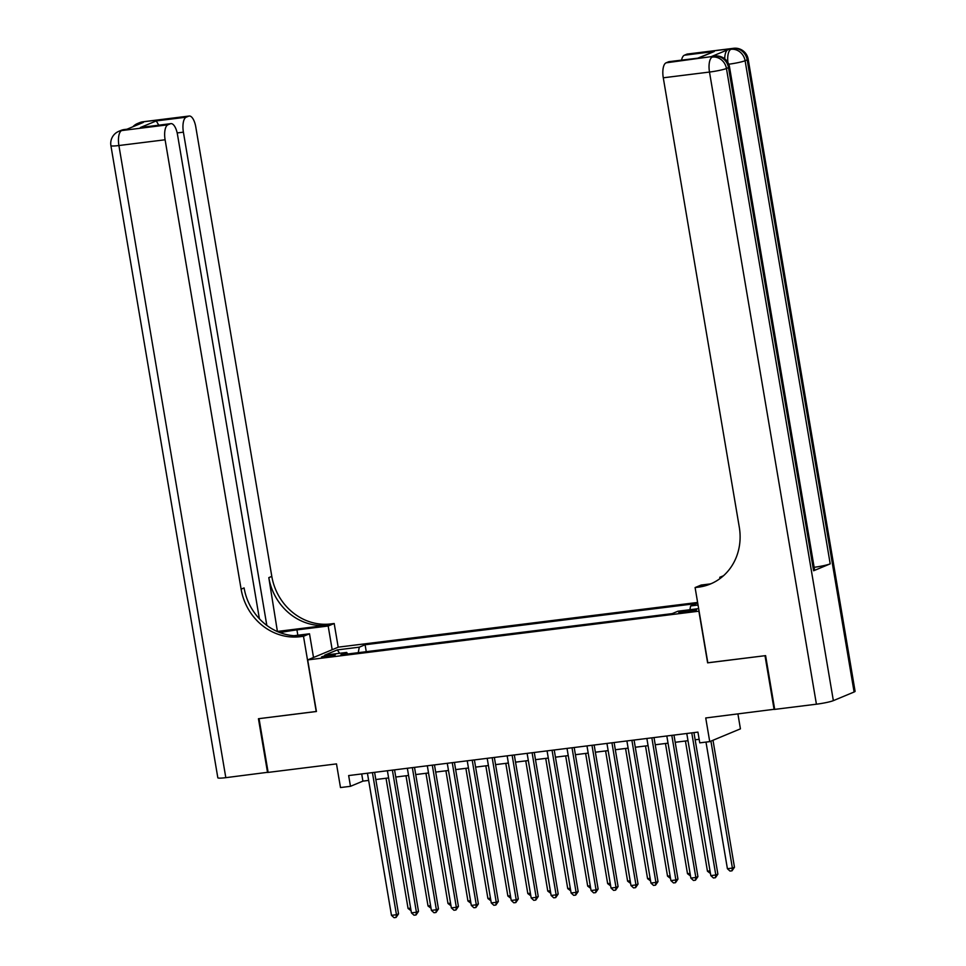 <?xml version="1.0" encoding="UTF-8"?>
<svg xmlns="http://www.w3.org/2000/svg" width="966" height="966" viewBox="0 0 966 966"><rect width="100%" height="100%" fill="white"/><g stroke="black" fill="none" stroke-linecap="round" stroke-linejoin="round"><path stroke-width="1.45" d="M325.735 657.061A7.016 0.7 -9.6 0 0 335.311 654.779A7.016 0.7 -9.6 0 0 331.048 654.851A7.016 0.7 -9.6 0 0 321.473 657.122A7.016 0.7 -9.6 0 0 325.735 657.061M697.609 602.446L338.39 647.135L307.695 659.911L699.082 611.164M737.915 713.959L740.427 728.847L709.732 741.622L699.758 742.854L697.935 732.107L348.654 775.565L350.477 786.312L362.914 781.132L368.65 780.419M307.695 659.911L316.425 711.507L259.045 718.656L268.137 772.402L336.494 763.901L340.491 787.556L350.477 786.312M774.672 709.225L705.735 717.967L709.732 741.622M707.812 662.761L765 655.709L774.092 709.455M692.417 609.92L688.034 610.464A6.798 0.688 -9.6 0 0 678.76 612.661A6.798 0.688 -9.6 0 0 682.89 612.601L687.273 612.058A6.798 0.688 -9.6 0 0 696.546 609.86A6.798 0.688 -9.6 0 0 692.417 609.92L692.634 611.152M347.712 653.982L346.673 652.424L340.865 654.839L672.191 613.615L677.999 611.2L698.66 608.628M346.673 652.424L324.721 655.153L337.327 649.901L359.28 647.172L365.088 644.757L696.414 603.545L690.605 605.96L698.044 605.03M707.619 662.845L698.889 611.236M375.81 779.526L388.61 777.932M395.77 777.038L408.57 775.457M415.73 774.563L428.53 772.969M435.69 772.076L448.49 770.482M455.65 769.6L468.45 768.006M475.61 767.113L488.41 765.519M495.57 764.625L508.358 763.043M515.53 762.15L528.317 760.556M535.49 759.662L548.277 758.068M555.45 757.175L568.237 755.593M575.41 754.7L588.197 753.106M595.358 752.212L608.157 750.618M615.318 749.737L628.117 748.143M635.278 747.249L648.077 745.655M655.238 744.762L668.037 743.168M675.198 742.286L687.997 740.693M695.158 739.799L699.155 739.304M361.695 773.935L362.914 781.132M689.905 609.727L690.605 605.96M366.259 651.676L365.088 644.757M359.28 647.172L358.253 652.678M337.327 649.901L339.634 653.294M691.765 732.88L715.806 875.003L710.819 875.619L686.778 733.496M693.938 732.602L717.883 874.133L715.806 875.003L715.408 877.72L713.415 877.973L710.819 875.619M717.883 874.133L715.408 877.72M705.989 742.081L727.41 868.712L732.397 868.096L734.474 867.239L712.993 740.258M734.474 867.239L731.999 870.825L732.397 868.096L710.916 741.127M731.999 870.825L729.994 871.066L727.41 868.712M724.705 58.805A13.15 5.228 -97.1 0 1 727.953 49.689L711.362 56.583A13.15 5.228 -97.1 0 1 711.918 56.439L714.912 56.064A13.15 5.228 82.9 0 0 714.357 56.221L711.362 56.583M765.603 655.636L707.824 662.821L695.097 587.57L698.49 587.147A54.796 49.978 -112.6 0 0 710.445 583.983A54.796 49.978 -112.6 0 0 739.292 527.182L663.28 77.799A13.15 5.228 -97.1 0 1 666.081 62.826L714.357 56.221A13.15 11.99 -112.6 0 1 728.521 67.632L726.444 68.489L833.356 700.64A13.15 1.328 170.4 0 1 816.415 704.202L774.696 709.382L765.603 655.636M695.097 587.57L701.111 585.058L710.239 583.923M723.474 575.76L719.767 577.294L722 577.016M697.995 58.069L714.309 51.488L698.466 58.081L668.52 61.812L666.081 62.826M668.52 61.812A13.15 5.228 -97.1 0 1 669.088 61.655L698.466 58.081M854.101 692.006L747.177 59.856A13.15 1.328 -9.6 0 0 748.167 59.155L855.091 691.306A13.15 1.328 170.4 0 1 854.101 692.006L833.356 700.64M813.613 570.761L728.521 67.632A13.15 1.328 -9.6 0 0 729.511 66.92L814.604 570.061A13.15 1.328 170.4 0 1 813.613 570.761L830.205 563.854A13.15 1.328 170.4 0 1 814.145 567.308M719.984 578.586L719.767 577.294M681.561 60.109A13.15 5.228 -97.1 0 1 684.375 55.219L714.309 51.488M727.953 49.689L733.025 48.445L686.814 54.193L684.375 55.219M686.814 54.193A13.15 5.228 -97.1 0 1 687.369 54.048L733.58 48.3A13.15 5.228 82.9 0 0 733.025 48.445A13.15 11.99 -112.6 0 1 747.177 59.856L745.1 60.725L830.205 563.854M698.49 587.147L701.473 585.903A54.796 49.978 -112.6 0 0 711.93 583.331M268.101 772.245L225.815 777.666L118.903 145.528A13.15 1.328 -9.6 0 1 110.909 145.649A13.15 13.15 0 0 1 118.818 131.316A13.15 11.99 67.4 0 1 121.692 130.555L167.903 124.807A13.15 5.228 82.9 0 0 165.101 139.78L118.903 145.528A13.15 5.228 -97.1 0 1 121.692 130.555L126.763 129.311L143.354 122.416L140.36 122.779L142.437 121.921A13.15 5.228 -97.1 0 1 142.992 121.776L189.191 116.029A13.15 5.228 82.9 0 0 188.636 116.174L142.437 121.921A13.15 11.99 -112.6 0 0 139.563 122.682A13.15 13.15 0 0 1 142.992 121.776M267.534 772.474L258.441 718.728L316.413 711.459M332.183 649.72L328.174 626.016L296.936 629.892A24.657 2.475 -9.6 0 0 280.055 632.658M328.174 626.016L334.188 623.505L330.795 623.927A54.796 49.978 67.4 0 1 271.808 576.388L195.796 127.005A13.15 5.228 82.9 0 0 189.191 116.029M277.906 631.378L327.812 625.171A54.796 49.978 67.4 0 1 268.814 577.632L277.423 631.583M316.22 711.531L303.493 636.28L300.1 636.703A54.796 49.978 67.4 0 1 241.114 589.163L165.101 139.78M303.493 636.28L309.506 633.781L294.026 635.7M259.395 618.783L177.502 134.612A13.15 5.228 82.9 0 0 170.91 123.636L140.408 127.512L156.251 120.919L186.184 117.188L188.636 116.174M186.184 117.188A13.15 5.228 82.9 0 0 183.395 132.161L177.176 132.934M266.821 625.413L183.395 132.161M225.815 777.666A13.15 1.328 170.4 0 1 217.833 777.787L110.909 145.649M313.515 657.484L309.506 633.781M338.197 647.22L334.188 623.505M170.91 123.636A13.15 5.228 82.9 0 0 170.342 123.781L140.408 127.512M167.903 124.807L170.342 123.781M300.1 636.703L303.082 635.459A54.796 49.978 67.4 0 1 244.096 587.92L241.114 589.163M156.251 120.919L158.75 125.145M671.805 735.355L695.846 877.49L690.859 878.106L666.818 735.983M673.978 735.09L697.923 876.621L695.846 877.49L695.448 880.207L693.455 880.461L690.859 878.106M697.923 876.621L695.448 880.207M651.845 737.843L675.886 879.966L670.899 880.594L646.858 738.459M654.018 737.565L677.963 879.108L675.886 879.966L675.488 882.695L673.495 882.936L670.899 880.594M677.963 879.108L675.488 882.695M631.897 740.318L655.926 882.453L650.939 883.069L626.898 740.946M634.07 740.053L658.003 881.584L655.926 882.453L655.528 885.17L653.535 885.424L650.939 883.069M658.003 881.584L655.528 885.17M611.937 742.806L635.966 884.928L630.979 885.556L606.938 743.422M614.11 742.54L638.043 884.071L635.966 884.928L635.568 887.657L633.575 887.899L630.979 885.556M638.043 884.071L635.568 887.657M685.425 741.007L707.45 871.199L710.01 870.885M710.457 873.493L707.45 871.199M665.465 743.494L687.49 873.687L690.062 873.361M690.497 875.981L687.49 873.687M645.505 745.981L667.53 876.162L670.102 875.848M670.537 878.468L667.53 876.162M625.545 748.457L647.57 878.649L650.142 878.336M650.577 880.944L647.57 878.649M591.977 745.293L616.006 887.416L611.019 888.032L586.978 745.909M594.15 745.015L618.083 886.559L616.006 887.416L615.608 890.133L613.615 890.386L611.019 888.032M618.083 886.559L615.608 890.133M605.597 750.944L627.61 881.137L630.182 880.811M630.617 883.431L627.61 881.137M572.017 747.769L596.058 889.903L591.059 890.519L567.018 748.396M574.19 747.503L598.123 889.034L596.058 889.903L595.648 892.62L593.655 892.874L591.059 890.519M598.123 889.034L595.648 892.62M585.638 753.42L607.65 883.612L610.222 883.298M610.657 885.919L607.65 883.612M552.057 750.256L576.098 892.379L571.099 893.007L547.07 750.872M554.23 749.99L578.163 891.521L576.098 892.379L575.688 895.108L573.695 895.349L571.099 893.007M578.163 891.521L575.688 895.108M565.678 755.907L587.69 886.1L590.262 885.774M590.709 888.394L587.69 886.1M532.097 752.743L556.138 894.866L551.139 895.482L527.11 753.359M534.27 752.466L558.203 893.997L556.138 894.866L555.728 897.583L553.735 897.837L551.139 895.482M558.203 893.997L555.728 897.583M545.718 758.395L567.73 888.587L570.302 888.261M570.749 890.881L567.73 888.587M512.137 755.219L536.178 897.354L531.191 897.969L507.15 755.847M514.31 754.953L538.243 896.484L536.178 897.354L535.768 900.071L533.775 900.324L531.191 897.969M538.243 896.484L535.768 900.071M525.758 760.87L547.77 891.063L550.342 890.749M550.789 893.357L547.77 891.063M492.177 757.706L516.218 899.829L511.231 900.457L487.19 758.322M494.35 757.429L518.295 898.972L516.218 899.829L515.82 902.558L513.815 902.799L511.231 900.457M518.295 898.972L515.82 902.558M505.798 763.357L527.81 893.55L530.382 893.224M530.829 895.844L527.81 893.55M472.217 760.194L496.258 902.316L491.271 902.932L467.23 760.81M474.391 759.916L498.335 901.447L496.258 902.316L495.86 905.033L493.855 905.287L491.271 902.932M498.335 901.447L495.86 905.033M485.838 765.845L507.862 896.025L510.422 895.711M510.869 898.332L507.862 896.025M452.257 762.669L476.298 904.792L471.311 905.42L447.27 763.297M454.431 762.403L478.375 903.935L476.298 904.792L475.9 907.521L473.895 907.762L471.311 905.42M478.375 903.935L475.9 907.521M465.878 768.32L487.902 898.513L490.462 898.199M490.909 900.807L487.902 898.513M432.297 765.157L456.338 907.279L451.351 907.895L427.31 765.772M434.471 764.879L458.415 906.422L456.338 907.279L455.94 910.008L453.935 910.25L451.351 907.895M458.415 906.422L455.94 910.008M445.918 770.808L467.942 901L470.502 900.674M470.949 903.295L467.942 901M412.337 767.632L436.378 909.767L431.391 910.383L407.35 768.26M414.511 767.366L438.455 908.897L436.378 909.767L435.98 912.484L433.988 912.737L431.391 910.383M438.455 908.897L435.98 912.484M425.958 773.283L447.983 903.476L450.542 903.162M450.989 905.782L447.983 903.476M392.377 770.119L416.418 912.242L411.431 912.87L387.39 770.735M394.551 769.854L418.495 911.385L416.418 912.242L416.02 914.971L414.028 915.213L411.431 912.87M418.495 911.385L416.02 914.971M405.998 775.77L428.023 905.963L430.582 905.637M431.029 908.257L428.023 905.963M372.417 772.607L396.458 914.73L391.471 915.345L367.43 773.223M374.591 772.329L398.535 913.86L396.458 914.73L396.06 917.446L394.068 917.7L391.471 915.345M398.535 913.86L396.06 917.446M386.038 778.258L408.063 908.451L410.635 908.125M411.069 910.745L408.063 908.451M688.275 611.925L688.034 610.464M816.415 704.202L709.491 72.052L663.28 77.799M709.491 72.052A13.15 1.328 -9.6 0 0 726.444 68.489A13.15 11.99 67.4 0 0 712.28 57.079A13.15 5.228 82.9 0 0 709.491 72.052M728.738 64.215A13.15 1.328 -9.6 0 0 745.1 60.725A13.15 11.99 67.4 0 0 730.948 49.314A13.15 5.228 82.9 0 0 727.905 62.488M327.812 625.171L330.795 623.927M268.814 577.632L271.808 576.388M138.754 124.324A13.15 5.228 -97.1 0 1 140.36 122.779A13.15 11.99 67.4 0 0 137.486 123.539A13.15 13.15 0 0 0 132.873 126.775M124.324 129.541A13.15 13.15 0 0 0 120.895 130.446A13.15 11.99 -112.6 0 1 123.769 129.686A13.15 5.228 -97.1 0 1 124.324 129.541L127.041 129.203M297.842 635.23L296.936 629.892M729.511 66.92A13.15 13.15 0 0 0 714.912 56.064M748.167 59.155A13.15 13.15 0 0 0 733.58 48.3M137.486 123.539L139.563 122.682M118.818 131.316L120.895 130.446"/></g></svg>
